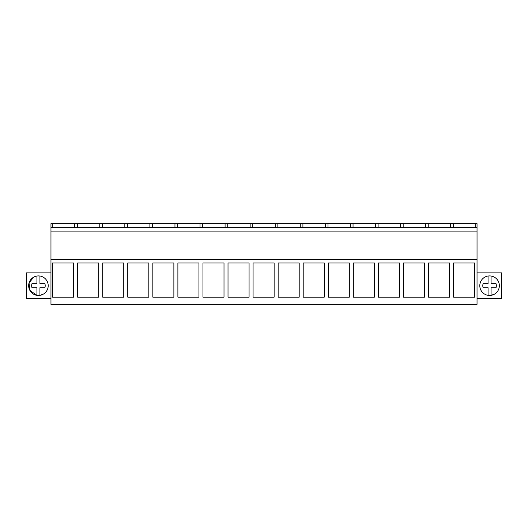 <?xml version="1.0" encoding="UTF-8"?>
<svg xmlns="http://www.w3.org/2000/svg" width="528" height="528" viewBox="0 0 528 528"><rect width="100%" height="100%" fill="white"/><g stroke="black" fill="none" stroke-linecap="round" stroke-linejoin="round"><path stroke-width="0.79" d="M50.965 304.352L50.965 259.558L477.035 259.558L477.035 304.352L50.965 304.352M52.285 227.66L52.285 223.648L50.965 223.648L50.965 259.558M52.576 262.997L52.576 297.152L73.63 297.152L73.63 262.997L52.576 262.997M378.398 262.997L378.398 297.152L399.452 297.152L399.452 262.997L378.398 262.997M424.512 262.997L424.512 297.152L403.458 297.152L403.458 262.997L424.512 262.997M224.004 297.152L202.957 297.152L202.957 262.997L224.004 262.997L224.004 297.152M198.944 262.997L177.89 262.997L177.89 297.152L198.944 297.152L198.944 262.997M274.131 297.152L253.077 297.152L253.077 262.997L274.131 262.997L274.131 297.152M249.071 262.997L228.017 262.997L228.017 297.152L249.071 297.152L249.071 262.997M123.757 297.152L102.703 297.152L102.703 262.997L123.757 262.997L123.757 297.152M98.69 297.152L77.636 297.152L77.636 262.997L98.69 262.997L98.69 297.152M173.877 262.997L152.83 262.997L152.83 297.152L173.877 297.152L173.877 262.997M148.817 297.152L127.763 297.152L127.763 262.997L148.817 262.997L148.817 297.152M328.271 262.997L328.271 297.152L349.325 297.152L349.325 262.997L328.271 262.997M374.385 262.997L374.385 297.152L353.331 297.152L353.331 262.997L374.385 262.997M278.144 262.997L278.144 297.152L299.198 297.152L299.198 262.997L278.144 262.997M324.258 262.997L324.258 297.152L303.204 297.152L303.204 262.997L324.258 262.997M449.579 262.997L449.579 297.152L428.525 297.152L428.525 262.997L449.579 262.997M453.585 262.997L453.585 297.152L474.639 297.152L474.639 262.997L453.585 262.997M50.965 231.917L477.035 231.917L477.035 259.558M477.035 231.917L477.035 223.648L52.285 223.648M50.965 227.66L477.035 227.66M50.965 272.897L26.4 272.897L26.4 298.465L50.965 298.465M41.125 295.073L43.118 294.261A9.775 9.775 0 0 1 29.852 290.367A9.775 9.775 0 0 1 33.746 277.101A9.775 9.775 0 0 1 47.005 280.995A9.775 9.775 0 0 1 43.118 294.261L39.937 295.337A9.775 9.775 0 0 1 36.927 295.337L36.927 287.714L31.977 287.714A6.765 6.765 0 0 1 31.977 283.642L36.927 283.642L36.927 276.019A9.775 9.775 0 0 1 39.937 276.019L39.937 283.642L44.887 283.642A6.765 6.765 0 0 1 44.887 287.714L39.937 287.714L39.937 295.337M477.035 272.897L501.6 272.897L501.6 298.465L477.035 298.465M450.655 227.66L450.655 223.648M453.295 227.66L453.295 223.648M428.234 227.66L428.234 223.648M425.594 227.66L425.594 223.648M403.168 227.66L403.168 223.648M400.528 227.66L400.528 223.648M378.107 227.66L378.107 223.648M375.467 227.66L375.467 223.648M353.041 227.66L353.041 223.648M350.401 227.66L350.401 223.648M327.98 227.66L327.98 223.648M325.34 227.66L325.34 223.648M302.914 227.66L302.914 223.648M300.274 227.66L300.274 223.648M277.853 227.66L277.853 223.648M275.213 227.66L275.213 223.648M252.787 227.66L252.787 223.648M250.147 227.66L250.147 223.648M227.726 227.66L227.726 223.648M225.086 227.66L225.086 223.648M202.66 227.66L202.66 223.648M200.02 227.66L200.02 223.648M177.599 227.66L177.599 223.648M174.959 227.66L174.959 223.648M152.533 227.66L152.533 223.648M149.893 227.66L149.893 223.648M127.472 227.66L127.472 223.648M124.832 227.66L124.832 223.648M102.406 227.66L102.406 223.648M99.766 227.66L99.766 223.648M77.345 227.66L77.345 223.648M74.705 227.66L74.705 223.648M475.715 227.66L475.715 223.648M33.746 277.101L29.06 282.909L29.832 290.334M29.872 290.4L36.927 295.337M494.254 294.261A9.775 9.775 0 0 1 480.995 290.367A9.775 9.775 0 0 1 484.882 277.101A9.775 9.775 0 0 1 498.148 280.995A9.775 9.775 0 0 1 494.254 294.261L491.073 295.337A9.775 9.775 0 0 1 488.063 295.337L488.063 287.714L483.113 287.714A6.765 6.765 0 0 1 483.113 283.642L488.063 283.642L488.063 276.019A9.775 9.775 0 0 1 491.073 276.019L491.073 283.642L496.023 283.642A6.765 6.765 0 0 1 496.023 287.714L491.073 287.714L491.073 295.337M39.937 283.642L44.887 283.642M36.927 287.714L31.977 287.714M491.073 283.642L496.023 283.642M488.063 287.714L483.113 287.714"/></g></svg>
